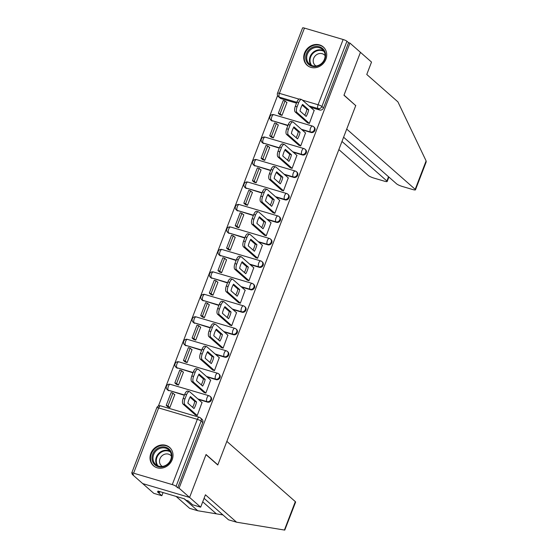 <?xml version="1.0" encoding="UTF-8"?>
<svg xmlns="http://www.w3.org/2000/svg" width="558" height="558" viewBox="0 0 558 558"><rect width="100%" height="100%" fill="white"/><g stroke="black" fill="none" stroke-linecap="round" stroke-linejoin="round"><path stroke-width="0.84" d="M301.955 129.791L311.05 132.476A3.132 2.797 -48.7 0 0 314.224 127.245L313.645 126.736A3.132 2.797 131.3 0 1 310.471 131.967L301.376 129.282M293.327 152.264L302.422 154.95A3.132 2.797 -48.7 0 0 305.603 149.711L305.017 149.202A3.132 2.797 131.3 0 1 301.843 154.433L292.748 151.755M284.706 174.738L293.801 177.416A3.132 2.797 -48.7 0 0 296.975 172.185L296.396 171.676A3.132 2.797 131.3 0 1 293.215 176.907L284.12 174.222M276.077 197.204L285.173 199.89A3.132 2.797 -48.7 0 0 288.346 194.658L287.768 194.142A3.132 2.797 131.3 0 1 284.594 199.38L275.499 196.695M267.449 219.678L276.545 222.356A3.132 2.797 -48.7 0 0 279.725 217.125L279.139 216.616A3.132 2.797 131.3 0 1 275.966 221.847L266.87 219.168M258.828 242.144L267.924 244.829A3.132 2.797 -48.7 0 0 271.097 239.598L270.518 239.089A3.132 2.797 131.3 0 1 267.345 244.32L258.242 241.635M250.2 264.618L259.296 267.303A3.132 2.797 -48.7 0 0 262.469 262.065L261.89 261.556A3.132 2.797 131.3 0 1 258.717 266.787L249.621 264.108M241.572 287.091L250.668 289.769A3.132 2.797 -48.7 0 0 253.848 284.538L253.262 284.029A3.132 2.797 131.3 0 1 250.089 289.26L240.993 286.575M232.951 309.557L242.046 312.243A3.132 2.797 -48.7 0 0 245.22 307.012L244.641 306.495A3.132 2.797 131.3 0 1 241.468 311.734L232.372 309.048M224.323 332.031L233.418 334.716A3.132 2.797 -48.7 0 0 236.592 329.478L236.013 328.969A3.132 2.797 131.3 0 1 232.839 334.2L223.744 331.522M215.695 354.497L224.79 357.183A3.132 2.797 -48.7 0 0 227.971 351.952L227.385 351.442A3.132 2.797 131.3 0 1 224.211 356.674L215.116 353.988M207.074 376.971L216.169 379.656A3.132 2.797 -48.7 0 0 219.343 374.425L218.764 373.909A3.132 2.797 131.3 0 1 215.59 379.14L206.495 376.462M198.446 399.444L207.541 402.123A3.132 2.797 -48.7 0 0 210.715 396.891L210.136 396.382A3.132 2.797 131.3 0 1 206.962 401.614L197.867 398.928M150.848 453.417A12.22 10.916 -48.7 0 0 153.436 465.735A12.22 10.916 -48.7 0 0 172.171 459.708A12.22 10.916 -48.7 0 0 169.576 447.39A12.22 10.916 -48.7 0 0 150.848 453.417M304.563 52.982A12.22 10.916 -48.7 0 0 307.151 65.3A12.22 10.916 -48.7 0 0 325.886 59.274A12.22 10.916 -48.7 0 0 323.291 46.956A12.22 10.916 -48.7 0 0 304.563 52.982M277.598 95.544L158.423 406.001M132.413 473.749L132.19 474.349L133.557 474.746L131.918 473.31A3.132 0.537 -159 0 1 131.73 472.996A3.132 0.537 -159 0 1 133.599 473.184L172.282 484.595L197.33 419.344L158.646 407.933L133.599 473.184M343.602 137.219L396.605 183.854A4.701 0.809 -159 0 0 402.29 186.456L412.676 189.525A4.701 0.809 -159 0 0 415.48 189.811A4.701 0.809 -159 0 0 415.194 189.336L426.11 160.906L397.917 101.877L366.766 74.472L371.523 62.084L360.44 52.326L343.958 95.251L355.732 105.608L217.836 464.856L206.062 454.498L189.581 497.422L142.695 483.591L132.19 474.349M304.452 28.095L279.405 93.346A3.132 0.537 -159 0 0 277.535 93.151L302.582 27.9A3.132 0.537 21 0 1 304.452 28.095L343.135 39.506A3.132 0.537 21 0 1 346.93 41.243L348.562 42.68L323.514 107.931A3.132 2.797 131.3 0 1 319.678 110.003L310.583 107.324M296.5 103.167L280.988 98.592L279.356 97.155A3.132 2.797 131.3 0 1 278.386 96.625L280.025 98.069A3.132 2.797 -48.7 0 0 280.988 98.592M355.46 105.371L344.014 95.111L360.44 52.326L349.929 43.085L179.076 488.173L189.581 497.422L142.695 483.591L153.778 493.342L161.848 495.72L163.062 492.561M348.562 42.68L349.929 43.085M199.492 417.391A3.132 2.797 131.3 0 1 201.117 421.081L176.07 486.332L177.709 487.776L179.076 488.173M176.07 486.332A3.132 0.537 -159 0 0 172.282 484.595M195.223 414.796L197.197 415.591L202.01 402.576M167.839 406.852L169.862 407.528L174.835 394.562L174.396 394.436M176.461 384.378L178.483 385.055L183.463 372.088L183.024 371.963M203.851 392.323L205.825 393.118L210.638 380.11M185.089 361.905L187.111 362.581L192.085 349.622L191.645 349.489M212.472 369.849L214.453 370.651L219.259 357.636M193.71 339.438L195.739 340.115L200.713 327.148L200.273 327.023M221.101 347.383L223.074 348.178L227.887 335.163M202.338 316.965L204.361 317.642L209.341 304.682L208.901 304.549M229.722 324.909L231.703 325.705L236.515 312.696M210.966 294.498L212.989 295.175L217.962 282.209L217.522 282.083M238.35 302.443L240.331 303.238L245.136 290.223M219.587 272.025L221.61 272.702L226.59 259.735L226.15 259.609M246.978 279.97L248.952 280.765L253.764 267.756M228.215 249.552L230.238 250.228L235.218 237.269L234.779 237.136M255.599 257.496L257.58 258.298L262.393 245.283M236.843 227.085L238.866 227.762L243.839 214.795L243.4 214.67M264.227 235.03L266.208 235.825L271.014 222.809M245.464 204.612L247.487 205.288L252.467 192.329L252.028 192.196M272.855 212.556L274.829 213.351L279.642 200.343M254.092 182.145L256.115 182.822L261.095 169.855L260.656 169.723M281.476 190.09L283.457 190.885L288.27 177.869M262.72 159.672L264.743 160.348L269.716 147.382L269.277 147.256M290.104 167.616L292.085 168.411L296.891 155.403M271.341 137.198L273.364 137.875L278.344 124.915L277.905 124.783M298.732 145.143L300.706 145.945L305.519 132.93M279.97 114.732L281.992 115.408L286.972 102.442L286.533 102.316M307.353 122.676L309.334 123.471L314.147 110.456M287.879 125.641L271.781 120.556A3.132 2.797 131.3 0 1 270.818 120.026L271.397 120.535A3.132 2.797 -48.7 0 0 272.367 121.065M279.251 148.114L263.16 143.022A3.132 2.797 131.3 0 1 262.197 142.499L262.776 143.008A3.132 2.797 -48.7 0 0 263.739 143.539M270.623 170.581L254.532 165.496A3.132 2.797 131.3 0 1 253.569 164.966L254.148 165.475A3.132 2.797 -48.7 0 0 255.111 166.005M262.002 193.054L245.904 187.969A3.132 2.797 131.3 0 1 244.941 187.439L245.527 187.948A3.132 2.797 -48.7 0 0 246.49 188.478M253.374 215.521L237.283 210.436A3.132 2.797 131.3 0 1 236.32 209.906L236.899 210.422A3.132 2.797 -48.7 0 0 237.861 210.945M244.746 237.994L228.654 232.909A3.132 2.797 131.3 0 1 227.692 232.379L228.271 232.888A3.132 2.797 -48.7 0 0 229.233 233.418M236.125 260.467L220.026 255.376A3.132 2.797 131.3 0 1 219.064 254.853L219.65 255.362A3.132 2.797 -48.7 0 0 220.612 255.892M227.497 282.934L211.405 277.849A3.132 2.797 131.3 0 1 210.443 277.319L211.022 277.828A3.132 2.797 -48.7 0 0 211.984 278.358M218.869 305.407L202.777 300.323A3.132 2.797 131.3 0 1 201.815 299.792L202.394 300.302A3.132 2.797 -48.7 0 0 203.356 300.832M210.247 327.881L194.149 322.789A3.132 2.797 131.3 0 1 193.187 322.259L193.772 322.775A3.132 2.797 -48.7 0 0 194.735 323.305M201.619 350.347L185.528 345.262A3.132 2.797 131.3 0 1 184.565 344.732L185.144 345.242A3.132 2.797 -48.7 0 0 186.107 345.772M192.991 372.821L176.9 367.729A3.132 2.797 131.3 0 1 175.937 367.206L176.516 367.715A3.132 2.797 -48.7 0 0 177.479 368.245M184.37 395.287L168.272 390.202A3.132 2.797 131.3 0 1 167.309 389.672L167.895 390.181A3.132 2.797 -48.7 0 0 168.858 390.712M177.709 487.776L202.756 422.525A3.132 2.797 -48.7 0 0 202.094 419.365L200.455 417.921A3.132 3.132 0 0 0 199.269 417.272L160.585 405.861A3.132 3.132 0 0 0 156.777 407.738L131.73 472.996M202.149 402.702L189.797 391.828A4.701 1.946 106.4 0 0 189.462 391.646A4.701 1.946 106.4 0 0 186.553 394.757L184.949 398.935A4.701 1.946 -73.6 0 0 184.872 404.648L197.225 415.522M190.424 396.522A9.709 4.025 106.4 0 0 187.879 403.148L194.01 408.547A9.709 4.025 -73.6 0 0 196.556 401.92L190.424 396.522M174.759 394.757L172.896 393.111L171.118 392.588L166.2 405.408L167.972 406.97M172.896 393.111L167.979 405.931L166.2 405.408M169.751 407.493L167.979 405.931M189.462 391.646L187.69 391.116A4.701 1.946 106.4 0 0 184.775 394.234L183.17 398.412A4.701 1.946 -73.6 0 0 183.094 404.125L195.586 415.117M190.027 397.212L194.777 401.397A9.709 4.025 -73.6 0 1 192.629 407.333M194.777 401.397L196.556 401.92M184.161 498.782L197.748 510.744L222.956 514.929M197.748 510.744L189.685 508.366L176.098 496.404M236.571 522.19L205.428 494.786L200.671 507.173L189.581 497.422L206.007 454.637L217.78 464.995L226.848 441.378L295.322 501.621A4.701 0.809 21 0 1 295.607 502.095L284.761 530.1L236.571 522.19L228.508 519.812L204.068 498.315M200.671 507.173L192.601 504.795L188.172 500.896L185.981 500.247L184.398 498.852L158.012 491.075L159.595 492.463L159.916 491.633M159.595 492.463L157.412 491.821L161.848 495.72M426.11 160.906L426.193 161.911L415.48 189.811M338.852 149.593L368.308 175.505A4.701 0.809 -159 0 0 373.993 178.114L384.378 181.176A4.701 0.809 -159 0 0 387.182 181.469A4.701 0.809 -159 0 0 386.896 180.994L388.528 176.746M341.97 141.46L386.896 180.994M355.788 105.469L346.72 129.093L415.194 189.336M158.2 466.662A10.574 9.444 131.3 0 1 152.704 454.212A10.574 9.444 131.3 0 1 165.663 447.216A10.574 9.444 131.3 0 1 171.16 459.659A10.574 9.444 131.3 0 1 158.2 466.662M165.649 448.165A9.786 8.747 -48.7 0 0 154.489 452.936A9.786 8.747 -48.7 0 0 155.731 464.521A9.786 8.747 -48.7 0 0 158.737 466.174A9.786 8.747 -48.7 0 0 169.897 461.396A9.786 8.747 -48.7 0 0 168.662 449.818A9.786 8.747 -48.7 0 0 165.649 448.165M171.411 456.144A6.968 6.229 -48.7 0 0 170.65 455.328A6.968 6.229 -48.7 0 0 168.509 454.149A6.968 6.229 -48.7 0 0 160.564 457.546A6.968 6.229 -48.7 0 0 161.443 465.79A6.968 6.229 -48.7 0 0 162.35 466.439M170.713 448.576A12.136 10.846 -48.7 0 0 169.953 447.823A12.136 10.846 -48.7 0 0 166.214 445.772A12.136 10.846 -48.7 0 0 152.376 451.694A12.136 10.846 -48.7 0 0 153.91 466.049A12.136 10.846 -48.7 0 0 154.754 466.711M311.915 66.221A10.574 9.444 131.3 0 1 306.419 53.777A10.574 9.444 131.3 0 1 319.378 46.774A10.574 9.444 131.3 0 1 324.875 59.218A10.574 9.444 131.3 0 1 311.915 66.221M319.364 47.73A9.786 8.747 -48.7 0 0 308.204 52.501A9.786 8.747 -48.7 0 0 309.446 64.079A9.786 8.747 -48.7 0 0 312.452 65.732A9.786 8.747 -48.7 0 0 323.612 60.962A9.786 8.747 -48.7 0 0 322.378 49.383A9.786 8.747 -48.7 0 0 319.364 47.73M325.126 55.702A6.968 6.229 -48.7 0 0 324.365 54.886A6.968 6.229 -48.7 0 0 322.224 53.708A6.968 6.229 -48.7 0 0 314.28 57.111A6.968 6.229 -48.7 0 0 315.158 65.356A6.968 6.229 -48.7 0 0 316.065 66.004M324.428 48.134A12.136 10.846 -48.7 0 0 323.661 47.381A12.136 10.846 -48.7 0 0 319.929 45.337A12.136 10.846 -48.7 0 0 306.091 51.252A12.136 10.846 -48.7 0 0 307.625 65.614A12.136 10.846 -48.7 0 0 308.469 66.276M210.771 380.228L198.418 369.361A4.701 1.946 106.4 0 0 198.09 369.173A4.701 1.946 106.4 0 0 195.174 372.284L193.57 376.462A4.701 1.946 -73.6 0 0 193.5 382.181L205.853 393.048M199.046 374.055A9.709 4.025 106.4 0 0 196.507 380.682L202.638 386.073A9.709 4.025 -73.6 0 0 205.184 379.447L199.046 374.055M183.387 372.284L181.524 370.645L179.746 370.121L174.828 382.941L176.6 384.497M181.524 370.645L176.6 383.465L174.828 382.941M178.379 385.02L176.6 383.465M198.09 369.173L196.311 368.65A4.701 1.946 106.4 0 0 193.403 371.761L191.799 375.939A4.701 1.946 -73.6 0 0 191.722 381.651L204.214 392.644M198.648 374.746L203.405 378.924A9.709 4.025 -73.6 0 1 201.257 384.86M203.405 378.924L205.184 379.447M219.399 357.755L207.046 346.888A4.701 1.946 106.4 0 0 206.718 346.699A4.701 1.946 106.4 0 0 203.803 349.817L202.198 353.995A4.701 1.946 -73.6 0 0 202.122 359.708L214.481 370.575M207.674 351.582A9.709 4.025 106.4 0 0 205.128 358.208L211.266 363.607A9.709 4.025 -73.6 0 0 213.805 356.981L207.674 351.582M192.015 349.81L190.152 348.171L188.374 347.648L183.449 360.468L185.221 362.03M190.152 348.171L185.228 360.991L183.449 360.468M187 362.554L185.228 360.991M206.718 346.699L204.939 346.176A4.701 1.946 106.4 0 0 202.024 349.294L200.42 353.465A4.701 1.946 -73.6 0 0 200.35 359.185L212.835 370.17M207.276 352.272L212.026 356.457A9.709 4.025 -73.6 0 1 209.885 362.393M212.026 356.457L213.805 356.981M228.027 335.288L215.674 324.414A4.701 1.946 106.4 0 0 215.339 324.233A4.701 1.946 106.4 0 0 212.431 327.344L210.826 331.522A4.701 1.946 -73.6 0 0 210.75 337.234L223.102 348.108M216.302 329.115A9.709 4.025 106.4 0 0 213.756 335.742L219.887 341.133A9.709 4.025 -73.6 0 0 222.433 334.507L216.302 329.115M200.636 327.344L198.774 325.705L196.995 325.175L192.078 337.995L193.849 339.557M198.774 325.705L193.856 338.525L192.078 337.995M195.628 340.08L193.856 338.525M215.339 324.233L213.568 323.71A4.701 1.946 106.4 0 0 210.652 326.821L209.048 330.999A4.701 1.946 -73.6 0 0 208.971 336.711L221.463 347.704M215.904 329.806L220.654 333.984A9.709 4.025 -73.6 0 1 218.506 339.92M220.654 333.984L222.433 334.507M236.648 312.815L224.295 301.948A4.701 1.946 106.4 0 0 223.967 301.759A4.701 1.946 106.4 0 0 221.052 304.877L219.447 309.048A4.701 1.946 -73.6 0 0 219.378 314.768L231.73 325.635M224.923 306.642A9.709 4.025 106.4 0 0 222.384 313.268L228.515 318.667A9.709 4.025 -73.6 0 0 231.061 312.041L224.923 306.642M209.264 304.87L207.402 303.231L205.623 302.708L200.706 315.528L202.477 317.09M207.402 303.231L202.477 316.051L200.706 315.528M204.256 317.614L202.477 316.051M223.967 301.759L222.189 301.236A4.701 1.946 106.4 0 0 219.28 304.347L217.676 308.525A4.701 1.946 -73.6 0 0 217.599 314.245L230.091 325.23M224.525 307.332L229.282 311.51A9.709 4.025 -73.6 0 1 227.134 317.446M229.282 311.51L231.061 312.041M245.276 290.348L232.923 279.474A4.701 1.946 106.4 0 0 232.595 279.293A4.701 1.946 106.4 0 0 229.68 282.404L228.076 286.582A4.701 1.946 -73.6 0 0 227.999 292.294L240.359 303.168M233.551 284.168A9.709 4.025 106.4 0 0 231.005 290.795L237.143 296.193A9.709 4.025 -73.6 0 0 239.682 289.567L233.551 284.168M217.892 282.397L216.023 280.758L214.251 280.235L209.327 293.055L211.098 294.617M216.023 280.758L211.105 293.578L209.327 293.055M212.877 295.14L211.105 293.578M232.595 279.293L230.817 278.763A4.701 1.946 106.4 0 0 227.901 281.881L226.297 286.059A4.701 1.946 -73.6 0 0 226.227 291.771L238.712 302.764M233.153 284.859L237.903 289.044A9.709 4.025 -73.6 0 1 235.762 294.98M237.903 289.044L239.682 289.567M253.904 267.875L241.551 257.008A4.701 1.946 106.4 0 0 241.216 256.82A4.701 1.946 106.4 0 0 238.308 259.93L236.704 264.108A4.701 1.946 -73.6 0 0 236.627 269.828L248.98 280.695M242.179 261.702A9.709 4.025 106.4 0 0 239.633 268.328L245.764 273.72A9.709 4.025 -73.6 0 0 248.31 267.094L242.179 261.702M226.513 259.93L224.651 258.291L222.872 257.768L217.955 270.588L219.726 272.144M224.651 258.291L219.733 271.111L217.955 270.588M221.505 272.667L219.733 271.111M241.216 256.82L239.445 256.296A4.701 1.946 106.4 0 0 236.529 259.407L234.925 263.585A4.701 1.946 -73.6 0 0 234.848 269.298L247.34 280.29M241.781 262.393L246.531 266.571A9.709 4.025 -73.6 0 1 244.383 272.506M246.531 266.571L248.31 267.094M262.525 245.401L250.172 234.534A4.701 1.946 106.4 0 0 249.844 234.346A4.701 1.946 106.4 0 0 246.929 237.464L245.325 241.642A4.701 1.946 -73.6 0 0 245.255 247.354L257.608 258.221M250.8 239.229A9.709 4.025 106.4 0 0 248.261 245.855L254.392 251.253A9.709 4.025 -73.6 0 0 256.938 244.627L250.8 239.229M235.141 237.457L233.279 235.818L231.5 235.295L226.576 248.115L228.355 249.677M233.279 235.818L228.355 248.638L226.576 248.115M230.133 250.2L228.355 248.638M249.844 234.346L248.066 233.823A4.701 1.946 106.4 0 0 245.157 236.941L243.553 241.112A4.701 1.946 -73.6 0 0 243.476 246.831L255.969 257.817M250.403 239.919L255.159 244.104A9.709 4.025 -73.6 0 1 253.011 250.04M255.159 244.104L256.938 244.627M271.153 222.935L258.8 212.061A4.701 1.946 106.4 0 0 258.473 211.88A4.701 1.946 106.4 0 0 255.557 214.99L253.953 219.168A4.701 1.946 -73.6 0 0 253.876 224.881L266.236 235.755M259.428 216.762A9.709 4.025 106.4 0 0 256.882 223.388L263.02 228.78A9.709 4.025 -73.6 0 0 265.559 222.154L259.428 216.762M243.769 214.99L241.9 213.351L240.128 212.821L235.204 225.641L236.976 227.204M241.9 213.351L236.983 226.164L235.204 225.641M238.754 227.727L236.983 226.164M258.473 211.88L256.694 211.356A4.701 1.946 106.4 0 0 253.778 214.467L252.174 218.645A4.701 1.946 -73.6 0 0 252.104 224.358L264.59 235.35M259.031 217.453L263.781 221.631A9.709 4.025 -73.6 0 1 261.639 227.566M263.781 221.631L265.559 222.154M279.781 200.461L267.428 189.594A4.701 1.946 106.4 0 0 267.094 189.406A4.701 1.946 106.4 0 0 264.185 192.517L262.581 196.695A4.701 1.946 -73.6 0 0 262.504 202.415L274.857 213.282M268.056 194.289A9.709 4.025 106.4 0 0 265.51 200.915L271.641 206.314A9.709 4.025 -73.6 0 0 274.187 199.687L268.056 194.289M252.39 192.517L250.528 190.878L248.749 190.355L243.832 203.175L245.604 204.73M250.528 190.878L245.611 203.698L243.832 203.175M247.382 205.26L245.611 203.698M267.094 189.406L265.315 188.883A4.701 1.946 106.4 0 0 262.406 191.994L260.802 196.172A4.701 1.946 -73.6 0 0 260.726 201.891L273.218 212.877M267.659 194.979L272.409 199.157A9.709 4.025 -73.6 0 1 270.26 205.093M272.409 199.157L274.187 199.687M288.402 177.995L276.05 167.121A4.701 1.946 106.4 0 0 275.722 166.94A4.701 1.946 106.4 0 0 272.806 170.05L271.202 174.229A4.701 1.946 -73.6 0 0 271.132 179.941L283.485 190.808M276.677 171.815A9.709 4.025 106.4 0 0 274.138 178.441L280.269 183.84A9.709 4.025 -73.6 0 0 282.808 177.214L276.677 171.815M261.018 170.044L259.156 168.404L257.377 167.881L252.453 180.701L254.232 182.264M259.156 168.404L254.232 181.224L252.453 180.701M256.01 182.787L254.232 181.224M275.722 166.94L273.943 166.41A4.701 1.946 106.4 0 0 271.028 169.527L269.43 173.705A4.701 1.946 -73.6 0 0 269.354 179.418L281.846 190.411M276.28 172.506L281.037 176.691A9.709 4.025 -73.6 0 1 278.888 182.626M281.037 176.691L282.808 177.214M297.03 155.522L284.678 144.655A4.701 1.946 106.4 0 0 284.35 144.466A4.701 1.946 106.4 0 0 281.434 147.577L279.83 151.755A4.701 1.946 -73.6 0 0 279.753 157.475L292.106 168.342M285.305 149.349A9.709 4.025 106.4 0 0 282.76 155.975L288.891 161.367A9.709 4.025 -73.6 0 0 291.436 154.74L285.305 149.349M269.647 147.577L267.777 145.938L266.006 145.415L261.081 158.235L262.853 159.79M267.777 145.938L262.86 158.758L261.081 158.235M264.631 160.313L262.86 158.758M284.35 144.466L282.571 143.943A4.701 1.946 106.4 0 0 279.656 147.054L278.051 151.232A4.701 1.946 -73.6 0 0 277.982 156.944L290.467 167.937M284.908 150.039L289.658 154.217A9.709 4.025 -73.6 0 1 287.516 160.153M289.658 154.217L291.436 154.74M305.658 133.048L293.299 122.181A4.701 1.946 106.4 0 0 292.971 121.993A4.701 1.946 106.4 0 0 290.062 125.111L288.458 129.289A4.701 1.946 -73.6 0 0 288.381 135.001L300.734 145.868M293.933 126.875A9.709 4.025 106.4 0 0 291.388 133.501L297.519 138.9A9.709 4.025 -73.6 0 0 300.065 132.274L293.933 126.875M278.268 125.104L276.405 123.464L274.627 122.941L269.709 135.761L271.481 137.324M276.405 123.464L271.488 136.285L269.709 135.761M273.26 137.847L271.488 136.285M292.971 121.993L291.192 121.47A4.701 1.946 106.4 0 0 288.284 124.587L286.679 128.758A4.701 1.946 -73.6 0 0 286.603 134.478L299.095 145.464M293.536 127.566L298.286 131.751A9.709 4.025 -73.6 0 1 296.138 137.686M298.286 131.751L300.065 132.274M314.28 110.582L301.927 99.708A4.701 1.946 106.4 0 0 301.599 99.526A4.701 1.946 106.4 0 0 298.683 102.637L297.079 106.815A4.701 1.946 -73.6 0 0 297.009 112.528L309.362 123.402M302.555 104.409A9.709 4.025 106.4 0 0 300.016 111.035L306.147 116.427A9.709 4.025 -73.6 0 0 308.686 109.8L302.555 104.409M286.896 102.637L285.033 100.998L283.255 100.468L278.33 113.288L280.109 114.85M285.033 100.998L280.109 113.811L278.33 113.288M281.888 115.373L280.109 113.811M301.599 99.526L299.82 99.003A4.701 1.946 106.4 0 0 296.905 102.114L295.308 106.292A4.701 1.946 -73.6 0 0 295.231 112.005L307.723 122.997M302.157 105.099L306.914 109.277A9.709 4.025 -73.6 0 1 304.766 115.213M306.914 109.277L308.686 109.8M311.05 132.476L310.471 131.967A3.132 1.297 -73.6 0 1 310.52 128.159A3.132 1.297 106.4 0 1 312.459 126.08A3.132 1.297 106.4 0 1 312.682 126.206A3.132 2.797 131.3 0 1 313.645 126.736A3.132 3.132 0 0 0 312.459 126.08L273.776 114.669A3.132 1.297 106.4 0 0 271.837 116.748A3.132 1.297 106.4 0 0 271.781 120.556L287.991 125.334M302.422 154.95L301.843 154.433A3.132 1.297 -73.6 0 1 301.892 150.625A3.132 1.297 106.4 0 1 303.838 148.554A3.132 1.297 106.4 0 1 304.054 148.672A3.132 2.797 131.3 0 1 305.017 149.202A3.132 3.132 0 0 0 303.838 148.554L265.148 137.142A3.132 1.297 106.4 0 0 263.209 139.214A3.132 1.297 106.4 0 0 263.16 143.022L279.37 147.807M293.801 177.416L293.215 176.907A3.132 1.297 -73.6 0 1 293.271 173.099A3.132 1.297 106.4 0 1 295.21 171.02A3.132 1.297 106.4 0 1 295.433 171.146A3.132 2.797 131.3 0 1 296.396 171.676A3.132 3.132 0 0 0 295.21 171.02L256.527 159.609A3.132 1.297 106.4 0 0 254.581 161.687A3.132 1.297 106.4 0 0 254.532 165.496L270.742 170.281M285.173 199.89L284.594 199.38A3.132 1.297 -73.6 0 1 284.643 195.565A3.132 1.297 106.4 0 1 286.582 193.493A3.132 1.297 106.4 0 1 286.805 193.619A3.132 2.797 131.3 0 1 287.768 194.142A3.132 3.132 0 0 0 286.582 193.493L247.898 182.082A3.132 1.297 106.4 0 0 245.959 184.154A3.132 1.297 106.4 0 0 245.904 187.969L262.114 192.747M276.545 222.356L275.966 221.847A3.132 1.297 -73.6 0 1 276.015 218.039A3.132 1.297 106.4 0 1 277.961 215.96A3.132 1.297 106.4 0 1 278.177 216.086A3.132 2.797 131.3 0 1 279.139 216.616A3.132 3.132 0 0 0 277.961 215.96L239.27 204.549A3.132 1.297 106.4 0 0 237.331 206.627A3.132 1.297 106.4 0 0 237.283 210.436L253.492 215.221M267.924 244.829L267.345 244.32A3.132 1.297 -73.6 0 1 267.394 240.512A3.132 1.297 106.4 0 1 269.333 238.433A3.132 1.297 106.4 0 1 269.556 238.559A3.132 2.797 131.3 0 1 270.518 239.089A3.132 3.132 0 0 0 269.333 238.433L230.649 227.022A3.132 1.297 106.4 0 0 228.703 229.101A3.132 1.297 106.4 0 0 228.654 232.909L244.864 237.687M259.296 267.303L258.717 266.787A3.132 1.297 -73.6 0 1 258.766 262.978A3.132 1.297 106.4 0 1 260.705 260.907A3.132 1.297 106.4 0 1 260.928 261.025A3.132 2.797 131.3 0 1 261.89 261.556A3.132 3.132 0 0 0 260.705 260.907L222.021 249.496A3.132 1.297 106.4 0 0 220.082 251.567A3.132 1.297 106.4 0 0 220.026 255.376L236.236 260.161M250.668 289.769L250.089 289.26A3.132 1.297 -73.6 0 1 250.137 285.452A3.132 1.297 106.4 0 1 252.083 283.373A3.132 1.297 106.4 0 1 252.3 283.499A3.132 2.797 131.3 0 1 253.262 284.029A3.132 3.132 0 0 0 252.083 283.373L213.393 271.962A3.132 1.297 106.4 0 0 211.454 274.041A3.132 1.297 106.4 0 0 211.405 277.849L227.615 282.634M242.046 312.243L241.468 311.734A3.132 1.297 -73.6 0 1 241.516 307.918A3.132 1.297 106.4 0 1 243.455 305.847A3.132 1.297 106.4 0 1 243.679 305.972A3.132 2.797 131.3 0 1 244.641 306.495A3.132 3.132 0 0 0 243.455 305.847L204.772 294.436A3.132 1.297 106.4 0 0 202.826 296.507A3.132 1.297 106.4 0 0 202.777 300.323L218.987 305.1M233.418 334.716L232.839 334.2A3.132 1.297 -73.6 0 1 232.888 330.392A3.132 1.297 106.4 0 1 234.827 328.313A3.132 1.297 106.4 0 1 235.051 328.439A3.132 2.797 131.3 0 1 236.013 328.969A3.132 3.132 0 0 0 234.827 328.313L196.144 316.902A3.132 1.297 106.4 0 0 194.205 318.981A3.132 1.297 106.4 0 0 194.149 322.789L210.366 327.574M224.79 357.183L224.211 356.674A3.132 1.297 -73.6 0 1 224.26 352.865A3.132 1.297 106.4 0 1 226.206 350.787A3.132 1.297 106.4 0 1 226.422 350.912A3.132 2.797 131.3 0 1 227.385 351.442A3.132 3.132 0 0 0 226.206 350.787L187.516 339.376A3.132 1.297 106.4 0 0 185.577 341.454A3.132 1.297 106.4 0 0 185.528 345.262L201.738 350.04M216.169 379.656L215.59 379.14A3.132 1.297 -73.6 0 1 215.639 375.332A3.132 1.297 106.4 0 1 217.578 373.26A3.132 1.297 106.4 0 1 217.801 373.379A3.132 2.797 131.3 0 1 218.764 373.909A3.132 3.132 0 0 0 217.578 373.26L178.895 361.849A3.132 1.297 106.4 0 0 176.949 363.921A3.132 1.297 106.4 0 0 176.9 367.729L193.11 372.514M207.541 402.123L206.962 401.614A3.132 1.297 -73.6 0 1 207.011 397.805A3.132 1.297 106.4 0 1 208.957 395.727A3.132 1.297 106.4 0 1 209.173 395.852A3.132 2.797 131.3 0 1 210.136 396.382A3.132 3.132 0 0 0 208.957 395.727L170.267 384.316A3.132 1.297 106.4 0 0 168.328 386.394A3.132 1.297 106.4 0 0 168.272 390.202L184.489 394.987M319.678 110.003L318.039 108.566L308.944 105.881M296.835 102.309L279.356 97.155A3.132 1.297 106.4 0 1 279.405 93.346L299.011 99.129M302.408 100.133L318.088 104.758L343.135 39.506M202.756 422.525L201.117 421.081A3.132 0.537 21 0 0 197.33 419.344A3.132 1.297 -73.6 0 1 199.269 417.272M323.514 107.931L321.882 106.494A3.132 2.797 131.3 0 1 318.039 108.566A3.132 1.297 106.4 0 1 318.088 104.758A3.132 0.537 21 0 1 321.882 106.494L346.93 41.243M156.777 407.738A3.132 0.537 -159 0 1 158.646 407.933A3.132 1.297 -73.6 0 1 160.585 405.861M183.094 404.125L184.872 404.648M184.775 394.234L186.553 394.757M183.17 398.412L184.949 398.935M284.406 530.058L295.322 501.621M202.721 501.823L216.337 513.799M157.251 465.567A9.786 8.747 131.3 0 1 157.816 454.505A9.786 8.747 131.3 0 1 168.404 450.585A9.786 8.747 131.3 0 1 169.897 451.192M170.329 451.889A9.465 8.461 -48.7 0 0 168.551 451.108A9.465 8.461 -48.7 0 0 158.186 455.077A9.465 8.461 -48.7 0 0 157.998 465.909M310.959 65.126A9.786 8.747 131.3 0 1 311.531 54.063A9.786 8.747 131.3 0 1 322.119 50.15A9.786 8.747 131.3 0 1 323.605 50.75M324.045 51.448A9.465 8.461 -48.7 0 0 322.266 50.673A9.465 8.461 -48.7 0 0 311.901 54.635A9.465 8.461 -48.7 0 0 311.706 65.474M191.722 381.651L193.5 382.181M193.403 371.761L195.174 372.284M191.799 375.939L193.57 376.462M200.35 359.185L202.122 359.708M202.024 349.294L203.803 349.817M200.42 353.465L202.198 353.995M208.971 336.711L210.75 337.234M210.652 326.821L212.431 327.344M209.048 330.999L210.826 331.522M217.599 314.245L219.378 314.768M219.28 304.347L221.052 304.877M217.676 308.525L219.447 309.048M226.227 291.771L227.999 292.294M227.901 281.881L229.68 282.404M226.297 286.059L228.076 286.582M234.848 269.298L236.627 269.828M236.529 259.407L238.308 259.93M234.925 263.585L236.704 264.108M243.476 246.831L245.255 247.354M245.157 236.941L246.929 237.464M243.553 241.112L245.325 241.642M252.104 224.358L253.876 224.881M253.778 214.467L255.557 214.99M252.174 218.645L253.953 219.168M260.726 201.891L262.504 202.415M262.406 191.994L264.185 192.517M260.802 196.172L262.581 196.695M269.354 179.418L271.132 179.941M271.028 169.527L272.806 170.05M269.43 173.705L271.202 174.229M277.982 156.944L279.753 157.475M279.656 147.054L281.434 147.577M278.051 151.232L279.83 151.755M286.603 134.478L288.381 135.001M288.284 124.587L290.062 125.111M286.679 128.758L288.458 129.289M295.231 112.005L297.009 112.528M296.905 102.114L298.683 102.637M295.308 106.292L297.079 106.815M170.267 384.316A3.132 3.132 0 0 0 167.309 389.672M178.895 361.849A3.132 3.132 0 0 0 175.937 367.206M187.516 339.376A3.132 3.132 0 0 0 184.565 344.732M196.144 316.902A3.132 3.132 0 0 0 193.187 322.259M204.772 294.436A3.132 3.132 0 0 0 201.815 299.792M213.393 271.962A3.132 3.132 0 0 0 210.443 277.319M222.021 249.496A3.132 3.132 0 0 0 219.064 254.853M230.649 227.022A3.132 3.132 0 0 0 227.692 232.379M239.27 204.549A3.132 3.132 0 0 0 236.32 209.906M247.898 182.082A3.132 3.132 0 0 0 244.941 187.439M256.527 159.609A3.132 3.132 0 0 0 253.569 164.966M265.148 137.142A3.132 3.132 0 0 0 262.197 142.499M273.776 114.669A3.132 3.132 0 0 0 270.818 120.026M277.535 93.151A3.132 3.132 0 0 0 278.386 96.625M387.182 181.469L388.877 177.053M169.953 447.823L170.455 448.269M153.91 466.049L154.42 466.495M323.661 47.381L324.17 47.828M307.625 65.614L308.135 66.053"/></g></svg>
